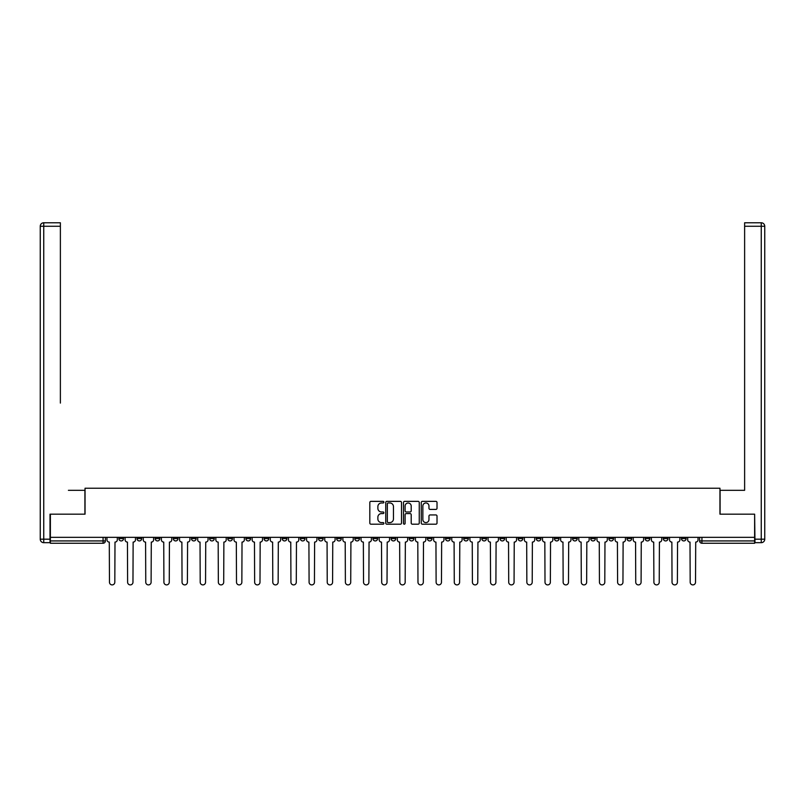 <?xml version="1.0" encoding="UTF-8"?>
<svg xmlns="http://www.w3.org/2000/svg" width="805" height="805" viewBox="0 0 805 805"><rect width="100%" height="100%" fill="white"/><g stroke="black" fill="none" stroke-linecap="round" stroke-linejoin="round"><path stroke-width="1.21" d="M383.884 502.159A0.795 0.795 0 0 0 383.089 501.364L370.954 501.364A1.137 1.137 0 0 0 369.817 502.501L369.817 523.059A1.137 1.137 0 0 0 370.954 524.196L383.089 524.196A0.795 0.795 0 0 0 383.884 523.401A0.795 0.795 0 0 0 383.089 522.596L381.52 522.596A3.653 3.653 0 0 1 377.867 518.943L377.867 517.233A3.653 3.653 0 0 1 381.52 513.58L383.089 513.58A0.795 0.795 0 0 0 383.884 512.785A0.795 0.795 0 0 0 383.089 511.98L381.52 511.98A3.653 3.653 0 0 1 377.867 508.327L377.867 506.617A3.653 3.653 0 0 1 381.52 502.964L383.089 502.964A0.795 0.795 0 0 0 383.884 502.159M608.872 537.327L608.872 538.605L613.521 538.605A2.324 2.324 0 0 1 611.196 540.93A2.324 2.324 0 0 1 608.872 538.605L608.872 537.327M590.719 537.327L590.719 538.605L595.378 538.605A2.324 2.324 0 0 1 593.044 540.93A2.324 2.324 0 0 1 590.719 538.605L590.719 537.327M481.833 537.327L481.833 538.605L486.492 538.605A2.324 2.324 0 0 1 484.167 540.93A2.324 2.324 0 0 1 481.833 538.605L481.833 537.327M463.69 537.327L463.69 538.605L468.339 538.605A2.324 2.324 0 0 1 466.015 540.93A2.324 2.324 0 0 1 463.69 538.605L463.69 537.327M445.537 537.327L445.537 538.605L450.196 538.605A2.324 2.324 0 0 1 447.872 540.93A2.324 2.324 0 0 1 445.537 538.605L445.537 537.327M409.252 537.327L409.252 538.605L413.901 538.605A2.324 2.324 0 0 1 411.576 540.93A2.324 2.324 0 0 1 409.252 538.605L409.252 537.327M372.957 538.605L372.957 537.327L372.957 538.605A2.324 2.324 0 0 0 375.281 540.93A2.324 2.324 0 0 1 372.957 538.605L377.605 538.605A2.324 2.324 0 0 1 375.281 540.93A2.324 2.324 0 0 0 377.605 538.605L377.605 537.327L377.605 538.605M354.804 538.605L354.804 537.327L354.804 538.605A2.324 2.324 0 0 0 357.128 540.93A2.324 2.324 0 0 1 354.804 538.605L359.463 538.605A2.324 2.324 0 0 1 357.128 540.93M336.661 538.605L336.661 537.327L336.661 538.605A2.324 2.324 0 0 0 338.986 540.93A2.324 2.324 0 0 1 336.661 538.605L341.31 538.605A2.324 2.324 0 0 1 338.986 540.93A2.324 2.324 0 0 0 341.31 538.605L341.31 537.327L341.31 538.605M318.508 537.327L318.508 538.605L323.167 538.605A2.324 2.324 0 0 1 320.833 540.93A2.324 2.324 0 0 1 318.508 538.605L318.508 537.327M300.366 537.327L300.366 538.605L305.015 538.605A2.324 2.324 0 0 1 302.69 540.93A2.324 2.324 0 0 1 300.366 538.605L300.366 537.327M282.213 537.327L282.213 538.605L286.872 538.605A2.324 2.324 0 0 1 284.537 540.93A2.324 2.324 0 0 1 282.213 538.605L282.213 537.327M264.07 538.605L264.07 537.327L264.07 538.605A2.324 2.324 0 0 0 266.395 540.93A2.324 2.324 0 0 1 264.07 538.605L268.719 538.605A2.324 2.324 0 0 1 266.395 540.93M227.775 538.605L227.775 537.327L227.775 538.605A2.324 2.324 0 0 0 230.099 540.93A2.324 2.324 0 0 1 227.775 538.605L232.424 538.605A2.324 2.324 0 0 1 230.099 540.93A2.324 2.324 0 0 0 232.424 538.605L232.424 537.327L232.424 538.605M209.622 538.605L209.622 537.327L209.622 538.605A2.324 2.324 0 0 0 211.957 540.93A2.324 2.324 0 0 1 209.622 538.605L214.281 538.605A2.324 2.324 0 0 1 211.957 540.93A2.324 2.324 0 0 0 214.281 538.605L214.281 537.327L214.281 538.605M191.479 538.605L191.479 537.327L191.479 538.605A2.324 2.324 0 0 0 193.804 540.93A2.324 2.324 0 0 1 191.479 538.605L196.128 538.605A2.324 2.324 0 0 1 193.804 540.93A2.324 2.324 0 0 0 196.128 538.605L196.128 537.327L196.128 538.605M173.327 538.605L173.327 537.327L173.327 538.605A2.324 2.324 0 0 0 175.661 540.93A2.324 2.324 0 0 1 173.327 538.605L177.986 538.605A2.324 2.324 0 0 1 175.661 540.93M155.184 538.605L155.184 537.327L155.184 538.605A2.324 2.324 0 0 0 157.508 540.93A2.324 2.324 0 0 1 155.184 538.605L159.833 538.605A2.324 2.324 0 0 1 157.508 540.93A2.324 2.324 0 0 0 159.833 538.605L159.833 537.327L159.833 538.605M137.031 538.605L137.031 537.327L137.031 538.605A2.324 2.324 0 0 0 139.366 540.93A2.324 2.324 0 0 1 137.031 538.605L141.69 538.605A2.324 2.324 0 0 1 139.366 540.93A2.324 2.324 0 0 0 141.69 538.605L141.69 537.327L141.69 538.605M435.867 509.414A1.137 1.137 0 0 0 437.014 508.267L437.014 502.501A1.137 1.137 0 0 0 435.867 501.364L422.394 501.364A1.137 1.137 0 0 0 421.257 502.501L421.257 523.059A1.137 1.137 0 0 0 422.394 524.196L435.867 524.196A1.137 1.137 0 0 0 437.014 523.059L437.014 516.096A1.137 1.137 0 0 0 435.867 514.948L430.101 514.948A1.137 1.137 0 0 0 428.964 516.096L428.964 519.547A3.059 3.059 0 0 1 425.905 522.596A3.059 3.059 0 0 1 422.856 519.547L422.856 506.013A3.059 3.059 0 0 1 425.905 502.964A3.059 3.059 0 0 1 428.964 506.013L428.964 508.267A1.137 1.137 0 0 0 430.101 509.414L435.867 509.414M52.929 222.774L43.742 222.774L60.375 222.774L52.929 222.774L60.375 222.774L60.375 226.265L43.742 226.265L43.742 539.189L50.021 539.189L50.021 514.174L85.038 514.174L85.038 488.233L719.962 488.233L719.962 514.174L754.627 514.174L754.627 537.327L50.373 537.327L50.373 540.93L105.395 540.93L105.395 537.327M50.373 514.174L50.373 537.327M401.504 502.501A1.137 1.137 0 0 0 400.357 501.364L386.883 501.364A1.137 1.137 0 0 0 385.746 502.501L385.746 523.059A1.137 1.137 0 0 0 386.883 524.196L400.357 524.196A1.137 1.137 0 0 0 401.504 523.059L401.504 502.501M404.643 501.364L418.117 501.364A1.137 1.137 0 0 1 419.254 502.501L419.254 523.059A1.137 1.137 0 0 1 418.117 524.196L412.351 524.196A1.137 1.137 0 0 1 411.204 523.059L411.204 514.717A1.137 1.137 0 0 0 410.067 513.58L406.243 513.58A1.137 1.137 0 0 0 405.096 514.717L405.096 523.401A0.795 0.795 0 0 1 404.301 524.196A0.795 0.795 0 0 1 403.496 523.401L403.496 502.501A1.137 1.137 0 0 1 404.643 501.364M699.605 537.327L699.605 540.93L754.627 540.93L754.627 543.254L701.93 543.254A2.324 2.324 0 0 1 699.605 540.93A2.324 2.324 0 0 0 701.93 543.254L701.93 537.327M754.627 537.327L754.627 540.93M105.395 540.93A2.324 2.324 0 0 1 103.07 543.254L50.373 543.254L50.373 540.93M686.112 537.327L686.112 538.605A2.324 2.324 0 0 1 683.787 540.93A2.324 2.324 0 0 1 681.463 538.605L686.112 538.605M681.463 537.327L681.463 538.605M667.969 537.327L667.969 538.605A2.324 2.324 0 0 1 665.634 540.93A2.324 2.324 0 0 1 663.31 538.605A2.324 2.324 0 0 0 665.634 540.93M663.31 537.327L663.31 538.605L667.969 538.605M649.816 537.327L649.816 538.605A2.324 2.324 0 0 1 647.492 540.93A2.324 2.324 0 0 1 645.167 538.605L649.816 538.605M645.167 537.327L645.167 538.605M631.673 537.327L631.673 538.605A2.324 2.324 0 0 1 629.339 540.93A2.324 2.324 0 0 1 627.015 538.605L631.673 538.605M627.015 537.327L627.015 538.605M613.521 537.327L613.521 538.605M595.378 537.327L595.378 538.605L595.378 537.327M577.225 537.327L577.225 538.605A2.324 2.324 0 0 1 574.901 540.93A2.324 2.324 0 0 1 572.576 538.605L577.225 538.605M572.576 537.327L572.576 538.605M559.083 537.327L559.083 538.605A2.324 2.324 0 0 1 556.748 540.93A2.324 2.324 0 0 1 554.424 538.605L559.083 538.605M554.424 537.327L554.424 538.605M540.93 537.327L540.93 538.605A2.324 2.324 0 0 1 538.605 540.93A2.324 2.324 0 0 1 536.281 538.605L540.93 538.605M536.281 537.327L536.281 538.605M522.787 537.327L522.787 538.605A2.324 2.324 0 0 1 520.463 540.93A2.324 2.324 0 0 1 518.128 538.605L522.787 538.605M518.128 537.327L518.128 538.605M504.634 537.327L504.634 538.605A2.324 2.324 0 0 1 502.31 540.93A2.324 2.324 0 0 1 499.986 538.605L504.634 538.605M499.986 537.327L499.986 538.605M486.492 537.327L486.492 538.605A2.324 2.324 0 0 1 484.167 540.93M468.339 537.327L468.339 538.605M450.196 538.605L450.196 537.327L450.196 538.605A2.324 2.324 0 0 1 447.872 540.93M432.044 537.327L432.044 538.605A2.324 2.324 0 0 1 429.719 540.93A2.324 2.324 0 0 1 427.395 538.605A2.324 2.324 0 0 0 429.719 540.93A2.324 2.324 0 0 0 432.044 538.605L427.395 538.605L427.395 537.327M413.901 538.605L413.901 537.327L413.901 538.605A2.324 2.324 0 0 1 411.576 540.93M395.748 537.327L395.748 538.605A2.324 2.324 0 0 1 393.424 540.93A2.324 2.324 0 0 1 391.099 538.605A2.324 2.324 0 0 0 393.424 540.93M391.099 537.327L391.099 538.605L395.748 538.605M359.463 537.327L359.463 538.605L359.463 537.327M323.167 538.605L323.167 537.327L323.167 538.605A2.324 2.324 0 0 1 320.833 540.93M305.015 538.605L305.015 537.327L305.015 538.605A2.324 2.324 0 0 1 302.69 540.93M286.872 538.605L286.872 537.327L286.872 538.605A2.324 2.324 0 0 1 284.537 540.93M268.719 537.327L268.719 538.605L268.719 537.327M250.576 538.605L250.576 537.327L250.576 538.605A2.324 2.324 0 0 1 248.252 540.93A2.324 2.324 0 0 1 245.917 538.605L250.576 538.605A2.324 2.324 0 0 1 248.252 540.93M245.917 537.327L245.917 538.605M177.986 537.327L177.986 538.605L177.986 537.327M123.537 537.327L123.537 538.605A2.324 2.324 0 0 1 121.213 540.93A2.324 2.324 0 0 1 118.888 538.605A2.324 2.324 0 0 0 121.213 540.93A2.324 2.324 0 0 0 123.537 538.605L123.537 537.327M118.888 537.327L118.888 538.605L123.537 538.605M388.141 502.964A0.795 0.795 0 0 0 387.346 503.759L387.346 521.801A0.795 0.795 0 0 0 388.141 522.596L389.801 522.596A3.653 3.653 0 0 0 393.454 518.943L393.454 506.617A3.653 3.653 0 0 0 389.801 502.964L388.141 502.964M411.204 506.073A3.059 3.059 0 0 0 408.155 503.014A3.059 3.059 0 0 0 405.096 506.073L405.096 510.843A1.137 1.137 0 0 0 406.243 511.98L410.067 511.98A1.137 1.137 0 0 0 411.204 510.843L411.204 506.073M106.964 539.773L106.964 537.327L106.964 539.773A2.324 2.324 48.4 0 0 109.289 542.097L109.47 582.226A2.677 2.677 48.4 0 0 112.147 584.903A2.677 2.677 48.4 0 0 114.813 582.226L114.994 542.097A2.324 2.324 48.4 0 0 117.319 539.773L117.319 537.327M109.289 542.097L109.47 582.226M114.813 582.226L114.994 542.097M125.117 539.773L125.117 537.327L125.117 539.773A2.324 2.324 48.4 0 0 127.442 542.097L127.613 582.226A2.677 2.677 48.4 0 0 130.289 584.903A2.677 2.677 48.4 0 0 132.966 582.226L133.137 542.097A2.324 2.324 48.4 0 0 135.461 539.773L135.461 537.327M143.26 539.773L143.26 537.327L143.26 539.773A2.324 2.324 48.4 0 0 145.584 542.097L145.765 582.226A2.677 2.677 48.4 0 0 148.432 584.903A2.677 2.677 48.4 0 0 151.109 582.226L151.29 542.097A2.324 2.324 48.4 0 0 153.614 539.773L153.614 537.327M84.917 514.174L84.917 490.326L68.405 490.326M60.375 226.265L60.375 403.084M50.021 539.189L50.021 542.681L43.742 542.681A3.492 3.492 0 0 1 40.25 539.189L40.25 226.265A3.492 3.492 0 0 1 43.742 222.774A3.492 3.492 0 0 0 40.25 226.265A3.492 3.492 0 0 1 43.742 222.774A3.492 3.492 0 0 0 40.25 226.265L43.742 226.265L43.742 222.774M736.595 490.326L744.625 490.326L744.625 222.774L761.258 222.774L744.625 222.774M720.083 514.174L720.083 490.326L744.625 490.326L744.625 403.084M754.979 539.189L761.258 539.189L761.258 542.681A3.492 3.492 0 0 0 764.75 539.189L764.75 226.265L764.75 539.189A3.492 3.492 0 0 1 761.258 542.681L754.979 542.681L754.627 514.174M761.258 222.774A3.492 3.492 0 0 1 764.75 226.265A3.492 3.492 0 0 0 761.258 222.774L761.258 226.265L744.625 226.265M127.442 542.097L127.613 582.226M132.966 582.226L133.137 542.097M145.584 542.097L145.765 582.226M151.109 582.226L151.29 542.097M161.403 539.773L161.403 537.327L161.403 539.773A2.324 2.324 48.4 0 0 163.737 542.097L163.908 582.226A2.677 2.677 48.4 0 0 166.585 584.903A2.677 2.677 48.4 0 0 169.261 582.226L169.432 542.097A2.324 2.324 48.4 0 0 171.757 539.773L171.757 537.327M179.555 539.773L179.555 537.327L179.555 539.773A2.324 2.324 48.4 0 0 181.88 542.097L182.051 582.226A2.677 2.677 48.4 0 0 184.727 584.903A2.677 2.677 48.4 0 0 187.404 582.226L187.585 542.097A2.324 2.324 48.4 0 0 189.91 539.773L189.91 537.327M197.698 539.773L197.698 537.327L197.698 539.773A2.324 2.324 48.4 0 0 200.032 542.097L200.204 582.226A2.677 2.677 48.4 0 0 202.88 584.903A2.677 2.677 48.4 0 0 205.557 582.226L205.728 542.097A2.324 2.324 48.4 0 0 208.052 539.773L208.052 537.327M163.737 542.097L163.908 582.226M169.261 582.226L169.432 542.097M181.88 542.097L182.051 582.226M187.404 582.226L187.585 542.097M200.032 542.097L200.204 582.226M205.557 582.226L205.728 542.097M215.851 539.773L215.851 537.327L215.851 539.773A2.324 2.324 48.4 0 0 218.175 542.097L218.346 582.226A2.677 2.677 48.4 0 0 221.023 584.903A2.677 2.677 48.4 0 0 223.699 582.226L223.881 542.097A2.324 2.324 48.4 0 0 226.205 539.773L226.205 537.327M218.175 542.097L218.346 582.226M223.699 582.226L223.881 542.097M233.993 539.773L233.993 537.327L233.993 539.773A2.324 2.324 48.4 0 0 236.328 542.097L236.499 582.226A2.677 2.677 48.4 0 0 239.176 584.903A2.677 2.677 48.4 0 0 241.852 582.226L242.023 542.097A2.324 2.324 48.4 0 0 244.348 539.773L244.348 537.327M236.328 542.097L236.499 582.226M241.852 582.226L242.023 542.097M252.146 539.773L252.146 537.327L252.146 539.773A2.324 2.324 48.4 0 0 254.471 542.097L254.642 582.226A2.677 2.677 48.4 0 0 257.318 584.903A2.677 2.677 48.4 0 0 259.995 582.226L260.166 542.097A2.324 2.324 48.4 0 0 262.5 539.773L262.5 537.327M254.471 542.097L254.642 582.226M259.995 582.226L260.166 542.097M270.289 539.773L270.289 537.327L270.289 539.773A2.324 2.324 48.4 0 0 272.613 542.097L272.794 582.226A2.677 2.677 48.4 0 0 275.471 584.903A2.677 2.677 48.4 0 0 278.148 582.226L278.319 542.097A2.324 2.324 48.4 0 0 280.643 539.773L280.643 537.327M272.613 542.097L272.794 582.226M278.148 582.226L278.319 542.097M288.442 539.773L288.442 537.327L288.442 539.773A2.324 2.324 48.4 0 0 290.766 542.097L290.937 582.226A2.677 2.677 48.4 0 0 293.614 584.903A2.677 2.677 48.4 0 0 296.29 582.226L296.461 542.097A2.324 2.324 48.4 0 0 298.796 539.773L298.796 537.327M290.766 542.097L290.937 582.226M296.29 582.226L296.461 542.097M306.584 539.773L306.584 537.327L306.584 539.773A2.324 2.324 48.4 0 0 308.909 542.097L309.09 582.226A2.677 2.677 48.4 0 0 311.766 584.903A2.677 2.677 48.4 0 0 314.443 582.226L314.614 542.097A2.324 2.324 48.4 0 0 316.939 539.773L316.939 537.327M308.909 542.097L309.09 582.226M314.443 582.226L314.614 542.097M324.737 539.773L324.737 537.327L324.737 539.773A2.324 2.324 48.4 0 0 327.061 542.097L327.233 582.226A2.677 2.677 48.4 0 0 329.909 584.903A2.677 2.677 48.4 0 0 332.586 582.226L332.757 542.097A2.324 2.324 48.4 0 0 335.091 539.773L335.091 537.327M327.061 542.097L327.233 582.226M332.586 582.226L332.757 542.097M342.88 539.773L342.88 537.327L342.88 539.773A2.324 2.324 48.4 0 0 345.204 542.097L345.385 582.226A2.677 2.677 48.4 0 0 348.062 584.903A2.677 2.677 48.4 0 0 350.728 582.226L350.91 542.097A2.324 2.324 48.4 0 0 353.234 539.773L353.234 537.327M345.204 542.097L345.385 582.226M350.728 582.226L350.91 542.097M361.032 539.773L361.032 537.327L361.032 539.773A2.324 2.324 48.4 0 0 363.357 542.097L363.528 582.226A2.677 2.677 48.4 0 0 366.205 584.903A2.677 2.677 48.4 0 0 368.881 582.226L369.052 542.097A2.324 2.324 48.4 0 0 371.387 539.773L371.387 537.327M363.357 542.097L363.528 582.226M368.881 582.226L369.052 542.097M379.175 539.773L379.175 537.327L379.175 539.773A2.324 2.324 48.4 0 0 381.5 542.097L381.681 582.226A2.677 2.677 48.4 0 0 384.357 584.903A2.677 2.677 48.4 0 0 387.024 582.226L387.205 542.097A2.324 2.324 48.4 0 0 389.529 539.773L389.529 537.327M381.5 542.097L381.681 582.226M387.024 582.226L387.205 542.097M397.328 539.773L397.328 537.327L397.328 539.773A2.324 2.324 48.4 0 0 399.652 542.097L399.823 582.226A2.677 2.677 48.4 0 0 402.5 584.903A2.677 2.677 48.4 0 0 405.177 582.226L405.348 542.097A2.324 2.324 48.4 0 0 407.672 539.773L407.672 537.327M399.652 542.097L399.823 582.226M405.177 582.226L405.348 542.097M415.471 539.773L415.471 537.327L415.471 539.773A2.324 2.324 48.4 0 0 417.795 542.097L417.976 582.226A2.677 2.677 48.4 0 0 420.643 584.903A2.677 2.677 48.4 0 0 423.319 582.226L423.5 542.097A2.324 2.324 48.4 0 0 425.825 539.773L425.825 537.327M417.795 542.097L417.976 582.226M423.319 582.226L423.5 542.097M433.613 539.773L433.613 537.327L433.613 539.773A2.324 2.324 48.4 0 0 435.948 542.097L436.119 582.226A2.677 2.677 48.4 0 0 438.795 584.903A2.677 2.677 48.4 0 0 441.472 582.226L441.643 542.097A2.324 2.324 48.4 0 0 443.968 539.773L443.968 537.327M435.948 542.097L436.119 582.226M441.472 582.226L441.643 542.097M451.766 539.773L451.766 537.327L451.766 539.773A2.324 2.324 48.4 0 0 454.09 542.097L454.272 582.226A2.677 2.677 48.4 0 0 456.938 584.903A2.677 2.677 48.4 0 0 459.615 582.226L459.796 542.097A2.324 2.324 48.4 0 0 462.12 539.773L462.12 537.327M454.09 542.097L454.272 582.226M459.615 582.226L459.796 542.097M469.909 539.773L469.909 537.327L469.909 539.773A2.324 2.324 48.4 0 0 472.243 542.097L472.414 582.226A2.677 2.677 48.4 0 0 475.091 584.903A2.677 2.677 48.4 0 0 477.768 582.226L477.939 542.097A2.324 2.324 48.4 0 0 480.263 539.773L480.263 537.327M472.243 542.097L472.414 582.226M477.768 582.226L477.939 542.097M488.061 539.773L488.061 537.327L488.061 539.773A2.324 2.324 48.4 0 0 490.386 542.097L490.557 582.226A2.677 2.677 48.4 0 0 493.234 584.903A2.677 2.677 48.4 0 0 495.91 582.226L496.091 542.097A2.324 2.324 48.4 0 0 498.416 539.773L498.416 537.327M490.386 542.097L490.557 582.226M495.91 582.226L496.091 542.097M506.204 539.773L506.204 537.327L506.204 539.773A2.324 2.324 48.4 0 0 508.539 542.097L508.71 582.226A2.677 2.677 48.4 0 0 511.386 584.903A2.677 2.677 48.4 0 0 514.063 582.226L514.234 542.097A2.324 2.324 48.4 0 0 516.558 539.773L516.558 537.327M508.539 542.097L508.71 582.226M514.063 582.226L514.234 542.097M524.357 539.773L524.357 537.327L524.357 539.773A2.324 2.324 48.4 0 0 526.681 542.097L526.852 582.226A2.677 2.677 48.4 0 0 529.529 584.903A2.677 2.677 48.4 0 0 532.206 582.226L532.387 542.097A2.324 2.324 48.4 0 0 534.711 539.773L534.711 537.327M526.681 542.097L526.852 582.226M532.206 582.226L532.387 542.097M542.5 539.773L542.5 537.327L542.5 539.773A2.324 2.324 48.4 0 0 544.834 542.097L545.005 582.226A2.677 2.677 48.4 0 0 547.682 584.903A2.677 2.677 48.4 0 0 550.358 582.226L550.529 542.097A2.324 2.324 48.4 0 0 552.854 539.773L552.854 537.327M544.834 542.097L545.005 582.226M550.358 582.226L550.529 542.097M560.652 539.773L560.652 537.327L560.652 539.773A2.324 2.324 48.4 0 0 562.977 542.097L563.148 582.226A2.677 2.677 48.4 0 0 565.824 584.903A2.677 2.677 48.4 0 0 568.501 582.226L568.672 542.097A2.324 2.324 48.4 0 0 571.007 539.773L571.007 537.327M562.977 542.097L563.148 582.226M568.501 582.226L568.672 542.097M578.795 539.773L578.795 537.327L578.795 539.773A2.324 2.324 48.4 0 0 581.119 542.097L581.301 582.226A2.677 2.677 48.4 0 0 583.977 584.903A2.677 2.677 48.4 0 0 586.654 582.226L586.825 542.097A2.324 2.324 48.4 0 0 589.149 539.773L589.149 537.327M581.119 542.097L581.301 582.226M586.654 582.226L586.825 542.097M596.948 539.773L596.948 537.327L596.948 539.773A2.324 2.324 48.4 0 0 599.272 542.097L599.443 582.226A2.677 2.677 48.4 0 0 602.12 584.903A2.677 2.677 48.4 0 0 604.797 582.226L604.968 542.097A2.324 2.324 48.4 0 0 607.302 539.773L607.302 537.327M599.272 542.097L599.443 582.226M604.797 582.226L604.968 542.097M615.09 539.773L615.09 537.327L615.09 539.773A2.324 2.324 48.4 0 0 617.415 542.097L617.596 582.226A2.677 2.677 48.4 0 0 620.273 584.903A2.677 2.677 48.4 0 0 622.949 582.226L623.12 542.097A2.324 2.324 48.4 0 0 625.445 539.773L625.445 537.327M617.415 542.097L617.596 582.226M622.949 582.226L623.12 542.097M633.243 539.773L633.243 537.327L633.243 539.773A2.324 2.324 48.4 0 0 635.568 542.097L635.739 582.226A2.677 2.677 48.4 0 0 638.415 584.903A2.677 2.677 48.4 0 0 641.092 582.226L641.263 542.097A2.324 2.324 48.4 0 0 643.598 539.773L643.598 537.327M635.568 542.097L635.739 582.226M641.092 582.226L641.263 542.097M651.386 539.773L651.386 537.327L651.386 539.773A2.324 2.324 48.4 0 0 653.71 542.097L653.891 582.226A2.677 2.677 48.4 0 0 656.568 584.903A2.677 2.677 48.4 0 0 659.235 582.226L659.416 542.097A2.324 2.324 48.4 0 0 661.74 539.773L661.74 537.327M653.71 542.097L653.891 582.226M659.235 582.226L659.416 542.097M669.539 539.773L669.539 537.327L669.539 539.773A2.324 2.324 48.4 0 0 671.863 542.097L672.034 582.226A2.677 2.677 48.4 0 0 674.711 584.903A2.677 2.677 48.4 0 0 677.387 582.226L677.558 542.097A2.324 2.324 48.4 0 0 679.883 539.773L679.883 537.327M671.863 542.097L672.034 582.226M677.387 582.226L677.558 542.097M687.681 539.773L687.681 537.327L687.681 539.773A2.324 2.324 48.4 0 0 690.006 542.097L690.187 582.226A2.677 2.677 48.4 0 0 692.853 584.903A2.677 2.677 48.4 0 0 695.53 582.226L695.711 542.097A2.324 2.324 48.4 0 0 698.036 539.773L698.036 537.327M690.006 542.097L690.187 582.226M695.53 582.226L695.711 542.097M103.07 537.327L103.07 543.254M43.742 542.681L43.742 539.189L40.25 539.189M764.75 539.189L761.258 539.189L761.258 226.265L764.75 226.265"/></g></svg>

